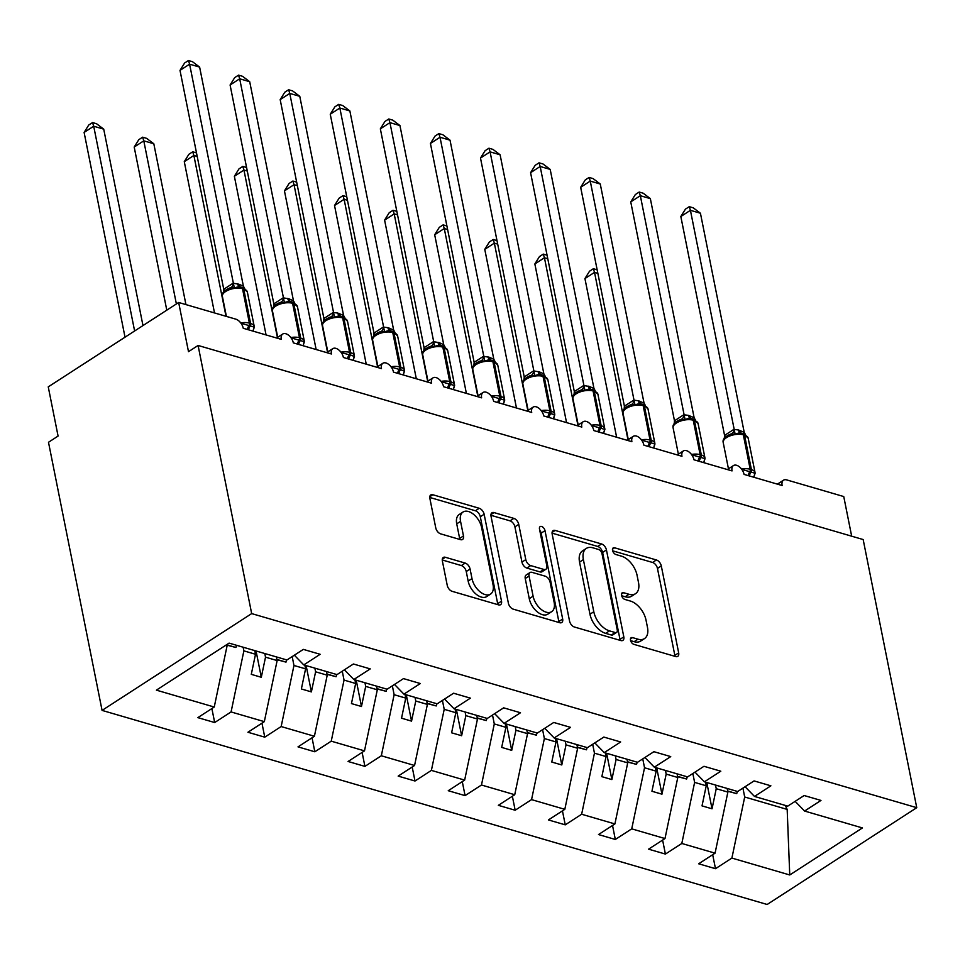 <?xml version="1.0" encoding="UTF-8"?>
<svg xmlns="http://www.w3.org/2000/svg" width="965" height="965" viewBox="0 0 965 965"><rect width="100%" height="100%" fill="white"/><g stroke="black" fill="none" stroke-linecap="round" stroke-linejoin="round"><path stroke-width="1.45" d="M630.495 640.193A3.872 2.268 57.1 0 0 633.921 644.367L675.705 656.562A5.525 3.233 57.1 0 0 677.744 656.381A5.525 3.233 57.1 0 0 678.672 652.883L661.302 565.96A5.525 3.233 57.1 0 0 656.405 559.977L614.621 547.794A3.872 2.268 57.1 0 0 613.197 547.915A3.872 2.268 57.1 0 0 612.546 550.364A3.872 2.268 57.1 0 0 615.972 554.549L621.388 556.13A17.696 10.35 57.1 0 1 637.057 575.249L638.504 582.498A17.696 10.35 57.1 0 1 635.537 593.68A17.696 10.35 57.1 0 1 629.011 594.283L623.595 592.703A3.872 2.268 57.1 0 0 622.172 592.836A3.872 2.268 57.1 0 0 621.52 595.272A3.872 2.268 57.1 0 0 624.946 599.458L630.362 601.038A17.696 10.35 57.1 0 1 646.031 620.169L647.479 627.407A17.696 10.35 57.1 0 1 644.499 638.589A17.696 10.35 57.1 0 1 637.986 639.192L632.57 637.612A3.872 2.268 57.1 0 0 631.146 637.744A3.872 2.268 57.1 0 0 630.495 640.193M445.335 557.275A5.525 3.233 57.1 0 0 443.297 557.468A5.525 3.233 57.1 0 0 442.368 560.967L447.241 585.345A5.525 3.233 57.1 0 0 452.139 591.328L498.543 604.862A5.525 3.233 57.1 0 0 500.582 604.681A5.525 3.233 57.1 0 0 501.51 601.183L484.141 514.261A5.525 3.233 57.1 0 0 479.243 508.278L432.839 494.743A5.525 3.233 57.1 0 0 430.8 494.924A5.525 3.233 57.1 0 0 429.871 498.423L435.758 527.879A5.525 3.233 57.1 0 0 440.655 533.862L460.51 539.652A5.525 3.233 57.1 0 0 462.549 539.471A5.525 3.233 57.1 0 0 463.477 535.973L460.558 521.365A14.789 8.649 57.1 0 1 463.043 512.017A14.789 8.649 57.1 0 1 473.731 514.466A14.789 8.649 57.1 0 1 481.607 527.505L493.043 584.73A14.789 8.649 57.1 0 1 490.558 594.078A14.789 8.649 57.1 0 1 479.87 591.629A14.789 8.649 57.1 0 1 471.994 578.59L470.088 569.048A5.525 3.233 57.1 0 0 465.19 563.077L445.335 557.275L442.284 559.254M916.75 807.681L251.672 613.595L102.073 710.397L767.151 904.482L916.75 807.681L863.168 539.544L198.09 345.47L188.501 351.67L178.67 302.479L235.762 319.138A8.444 4.946 57.1 0 1 243.24 328.269L281.31 339.378A8.444 4.946 57.1 0 1 282.733 334.035A8.444 4.946 57.1 0 1 288.837 335.434A8.444 4.946 57.1 0 1 293.324 342.877L331.393 353.986A8.444 4.946 57.1 0 1 332.804 348.655A8.444 4.946 57.1 0 1 338.908 350.042A8.444 4.946 57.1 0 1 343.407 357.496L381.477 368.606A8.444 4.946 57.1 0 1 382.888 363.262A8.444 4.946 57.1 0 1 388.992 364.661A8.444 4.946 57.1 0 1 393.491 372.116L431.548 383.214A8.444 4.946 57.1 0 1 432.971 377.882A8.444 4.946 57.1 0 1 439.075 379.269A8.444 4.946 57.1 0 1 443.574 386.724L481.631 397.833A8.444 4.946 57.1 0 1 483.055 392.49A8.444 4.946 57.1 0 1 489.159 393.889A8.444 4.946 57.1 0 1 493.658 401.344L531.715 412.441A8.444 4.946 57.1 0 1 533.138 407.109A8.444 4.946 57.1 0 1 539.242 408.509A8.444 4.946 57.1 0 1 543.741 415.951L581.798 427.061A8.444 4.946 57.1 0 1 583.222 421.717A8.444 4.946 57.1 0 1 589.326 423.116A8.444 4.946 57.1 0 1 593.813 430.571L631.882 441.681A8.444 4.946 57.1 0 1 633.293 436.337A8.444 4.946 57.1 0 1 639.397 437.736A8.444 4.946 57.1 0 1 643.896 445.179L681.966 456.288A8.444 4.946 57.1 0 1 683.377 450.945A8.444 4.946 57.1 0 1 689.48 452.344A8.444 4.946 57.1 0 1 693.98 459.798L732.037 470.908A8.444 4.946 57.1 0 1 733.46 465.564A8.444 4.946 57.1 0 1 739.564 466.964A8.444 4.946 57.1 0 1 744.063 474.406L782.12 485.516A8.444 4.946 -122.9 0 1 783.544 480.172A8.444 4.946 -122.9 0 1 786.656 479.894L843.748 496.553L851.673 536.19M251.672 613.595L198.09 345.47M569.543 621.038A5.525 3.233 57.1 0 0 574.44 627.021L620.845 640.555A5.525 3.233 57.1 0 0 622.883 640.374A5.525 3.233 57.1 0 0 623.812 636.876L606.442 549.954A5.525 3.233 57.1 0 0 601.545 543.971L555.14 530.436A5.525 3.233 57.1 0 0 553.102 530.617A5.525 3.233 57.1 0 0 552.173 534.115L569.543 621.038M559.7 622.715L513.296 609.168A5.525 3.233 57.1 0 1 508.386 603.197L491.028 516.263A5.525 3.233 57.1 0 1 491.957 512.777A5.525 3.233 57.1 0 1 493.996 512.584L513.85 518.386A5.525 3.233 57.1 0 1 518.748 524.357L525.792 559.616A5.525 3.233 57.1 0 0 530.69 565.587L543.862 569.434A5.525 3.233 57.1 0 0 545.901 569.241A5.525 3.233 57.1 0 0 546.829 565.755L539.495 529.049A3.872 2.268 57.1 0 1 540.147 526.601A3.872 2.268 57.1 0 1 542.945 527.24A3.872 2.268 57.1 0 1 545.008 530.654L562.667 619.035A5.525 3.233 57.1 0 1 561.739 622.522A5.525 3.233 57.1 0 1 559.7 622.715M225.424 645.476L227.052 645.959L214.242 707.031L156.39 690.144L229.079 643.112L286.931 659.988L303.336 649.385L320.163 654.294L303.758 664.909L294.337 655.199M303.758 664.909L337.014 674.607L353.407 663.992L370.234 668.902L353.841 679.517L344.421 669.819M353.841 679.517L387.098 689.227L403.491 678.612L420.318 683.522L403.925 694.137L394.492 684.438M403.925 694.137L437.181 703.835L453.574 693.22L470.401 698.141L454.008 708.744L444.576 699.046M454.008 708.744L487.265 718.455L503.658 707.84L520.485 712.749L504.092 723.364L494.659 713.666M504.092 723.364L537.336 733.062L553.741 722.459L570.568 727.369L554.163 737.972L544.743 728.273M554.163 737.972L587.42 747.682L603.825 737.067L620.652 741.976L604.247 752.591L594.826 742.893M604.247 752.591L637.503 762.29L653.896 751.687L670.723 756.596L654.33 767.199L644.909 757.501M654.33 767.199L687.587 776.909L703.98 766.294L720.807 771.204L704.414 781.819L694.981 772.121M704.414 781.819L737.67 791.517L754.063 780.914L770.89 785.824L754.497 796.439L745.064 786.728M211.878 708.563L214.676 722.544L231.069 711.941L264.326 721.639L277.136 660.567L276.412 656.924M243.156 647.213L243.88 650.868L231.069 711.941M261.961 723.171L264.76 737.163L281.153 726.549L314.409 736.259L327.219 675.186L326.496 671.531M292.19 656.586L293.963 665.476L281.153 726.549M312.045 737.791L314.831 751.783L331.236 741.168L364.493 750.867L377.303 689.794L376.567 686.151M342.273 671.206L344.047 680.096L331.236 741.168M362.116 752.398L364.915 766.391L381.32 755.776L414.564 765.486L427.386 704.414L426.651 700.771M392.357 685.825L394.13 694.703L381.32 755.776M412.2 767.018L414.998 781.011L431.391 770.396L464.647 780.106L477.47 719.034L476.734 715.379M442.428 700.433L444.214 709.323L431.391 770.396M462.283 781.626L465.082 795.618L481.475 785.015L514.731 794.714L527.541 733.641L526.818 729.998M492.512 715.053L494.297 723.943L481.475 785.015M512.367 796.246L515.165 810.238L531.558 799.623L564.815 809.333L577.625 748.261L576.901 744.606M542.595 729.661L544.369 738.551L531.558 799.623M562.45 810.865L565.249 824.846L581.642 814.243L614.898 823.941L627.708 762.869L626.985 759.226M592.679 744.28L594.452 753.17L581.642 814.243M612.534 825.473L615.32 839.466L631.725 828.851L664.981 838.561L677.792 777.488L677.056 773.833M642.762 758.888L644.536 767.778L631.725 828.851M662.617 840.093L665.404 854.073L681.809 843.47L715.065 853.169L698.66 863.784L715.487 868.693L731.892 858.078L789.744 874.966L787.175 809.406L785.872 806.704L787.066 805.944M692.846 773.508L694.619 782.398L681.809 843.47M754.497 796.439L787.754 806.137L804.147 795.522L820.974 800.431L804.581 811.046L795.148 801.348M712.689 854.7L715.487 868.693M742.917 788.115L744.703 797.006L731.892 858.078M178.67 302.479L48.25 386.869L58.081 436.059L48.491 442.272L102.073 710.397M227.052 645.959L226.787 644.596M214.676 722.544L197.849 717.634L214.242 707.031M264.76 737.163L247.933 732.254L264.326 721.639M314.831 751.783L298.004 746.874L314.409 736.259M364.915 766.391L348.088 761.481L364.493 750.867M414.998 781.011L398.171 776.101L414.564 765.486M465.082 795.618L448.255 790.709L464.647 780.106M515.165 810.238L498.338 805.329L514.731 794.714M565.249 824.846L548.422 819.936L564.815 809.333M615.32 839.466L598.493 834.556L614.898 823.941M665.404 854.073L648.577 849.164L664.981 838.561M804.581 811.046L862.433 827.934L789.744 874.966M243.88 650.868L255.508 654.258L251.286 674.354L261.298 677.273L265.52 657.177L277.136 660.567M254.772 650.603L255.508 654.258M264.784 653.534L265.52 657.177M293.963 665.476L305.579 668.866L301.37 688.962L311.381 691.893L315.603 671.797L327.219 675.186M304.856 665.223L305.579 668.866M314.867 668.142L315.603 671.797M344.047 680.096L355.663 683.485L351.453 703.582L361.465 706.501L365.687 686.404L377.303 689.794M354.939 679.843L355.663 683.485M364.951 682.762L365.687 686.404M394.13 694.703L405.746 698.105L401.536 718.189L411.548 721.12L415.758 701.024L427.386 704.414M405.023 694.45L405.746 698.105M415.034 697.369L415.758 701.024M444.214 709.323L455.83 712.713L451.608 732.809L461.632 735.728L465.842 715.632L477.47 719.034M455.094 709.07L455.83 712.713M465.118 711.989L465.842 715.632M494.297 723.943L505.913 727.333L501.691 747.417L511.715 750.348L515.925 730.252L527.541 733.641M505.178 723.678L505.913 727.333M515.201 726.609L515.925 730.252M544.369 738.551L555.997 741.94L551.775 762.036L561.787 764.956L566.009 744.871L577.625 748.261M555.261 738.297L555.997 741.94M565.285 741.216L566.009 744.871M594.452 753.17L606.068 756.56L601.858 776.656L611.87 779.575L616.092 759.479L627.708 762.869M605.345 752.905L606.068 756.56M615.356 755.836L616.092 759.479M644.536 767.778L656.152 771.168L651.942 791.264L661.954 794.183L666.176 774.099L677.792 777.488M655.428 767.525L656.152 771.168M665.44 770.444L666.176 774.099M694.619 782.398L706.235 785.787L702.025 805.884L712.037 808.803L716.247 788.707L727.875 792.096L727.14 788.453M705.512 782.133L706.235 785.787M715.523 785.064L716.247 788.707M727.875 792.096L715.065 853.169M744.703 797.006L787.175 809.406M785.643 805.522L785.872 806.704M706.778 782.506L712.037 808.803M656.707 767.899L661.954 794.183M606.623 753.279L611.87 779.575M556.54 738.671L561.787 764.956M506.456 724.052L511.715 750.348M456.373 709.444L461.632 735.728M406.289 694.824L411.548 721.12M356.218 680.204L361.465 706.501M306.134 665.597L311.381 691.893M256.051 650.977L261.298 677.273M630.603 640.639L634.15 641.677A17.696 10.35 57.1 0 0 640.676 641.074L644.499 638.589M635.537 593.68L631.701 596.165A17.696 10.35 57.1 0 1 625.175 596.756L621.629 595.731M674.957 656.345A5.525 3.233 57.1 0 0 674.837 655.368L657.467 568.445A5.525 3.233 57.1 0 0 652.569 562.462L612.666 550.822M620.097 640.338A5.525 3.233 57.1 0 0 619.976 639.361L602.606 552.438A5.525 3.233 57.1 0 0 597.709 546.455L552.064 533.138M615.175 632.533A3.872 2.268 57.1 0 0 616.599 632.401A3.872 2.268 57.1 0 0 617.25 629.952L602.003 553.657A3.872 2.268 57.1 0 0 598.577 549.471L592.872 547.806A17.696 10.35 57.1 0 0 586.346 548.409A17.696 10.35 57.1 0 0 583.379 559.591L593.801 611.75A17.696 10.35 57.1 0 0 609.47 630.869L615.175 632.533L611.34 635.018A3.872 2.268 57.1 0 0 612.763 634.886L616.599 632.401M586.346 548.409L582.51 550.894A17.696 10.35 57.1 0 0 579.543 562.076L583.379 559.591M611.34 635.018L605.634 633.354A17.696 10.35 57.1 0 1 589.965 614.222L579.543 562.076M490.908 515.286L510.015 520.859L513.85 518.386M545.901 569.241L542.065 571.726A5.525 3.233 57.1 0 1 540.026 571.919L526.854 568.071A5.525 3.233 57.1 0 1 521.956 562.088L514.912 526.842A5.525 3.233 57.1 0 0 510.015 520.859M558.94 622.497A5.525 3.233 57.1 0 0 558.832 621.508L541.172 533.138A3.872 2.268 57.1 0 0 539.761 530.364M533.102 596.189A14.789 8.649 57.1 0 0 540.967 609.241A14.789 8.649 57.1 0 0 551.654 611.677A14.789 8.649 57.1 0 0 554.139 602.329L550.11 582.172A5.525 3.233 57.1 0 0 545.213 576.189L532.041 572.354A5.525 3.233 57.1 0 0 530.002 572.534A5.525 3.233 57.1 0 0 529.073 576.033L533.102 596.189L529.266 598.674A14.789 8.649 57.1 0 0 537.131 611.714A14.789 8.649 57.1 0 0 547.818 614.162L551.654 611.677M530.002 572.534L526.166 575.019A5.525 3.233 57.1 0 0 525.237 578.518L529.073 576.033M529.266 598.674L525.237 578.518M490.558 594.078L486.722 596.563A14.789 8.649 57.1 0 1 476.034 594.114A14.789 8.649 57.1 0 1 468.158 581.075L466.252 571.533A5.525 3.233 57.1 0 0 461.354 565.562L442.247 559.977M463.043 512.017L459.207 514.502A14.789 8.649 57.1 0 0 456.722 523.85L460.558 521.365M459.762 539.435A5.525 3.233 57.1 0 0 459.642 538.458L456.722 523.85M497.783 604.645A5.525 3.233 57.1 0 0 497.675 603.668L480.305 516.745A5.525 3.233 57.1 0 0 475.407 510.762L429.751 497.445M597.854 273.348L594.524 272.371L627.974 439.775M584.935 278.583L589.543 271.201L593.366 268.716L594.524 272.371L584.935 278.583L616.635 437.229M593.366 268.716L597.154 269.826M737.32 791.421L736.729 793.64L727.646 790.986M736.729 793.64L727.707 791.264M742.194 469.497L755.113 473.26L753.81 477.253M680.832 216.522L685.44 209.14L689.263 206.667L690.421 210.322L700.433 213.241L744.22 432.344L738.466 429.98L734.196 429.425L690.421 210.322L680.832 216.522L724.57 435.408L734.16 429.196M724.317 438.231L724.57 435.408M743.014 433.659A2.811 1.894 -73.7 0 1 743.4 433.707L748.165 438.134A12.111 5.513 168.7 0 0 744.534 435.179A2.811 1.894 -73.7 0 0 743.4 433.707L742.194 433.357A2.811 1.894 106.3 0 0 741.808 433.309L739.262 432.863L735.113 434.093L730.65 434.081M745.583 434.853L744.22 432.344M735.113 434.093L734.196 429.425M689.263 206.667L693.268 207.837L700.433 213.241M547.782 258.729L544.441 257.764L577.89 425.167M534.851 263.964L539.459 256.581L543.295 254.109L544.441 257.764L534.851 263.964L566.552 422.61M543.295 254.109L547.071 255.206M687.237 776.801L686.646 779.02L677.563 776.367M686.646 779.02L677.623 776.656M497.699 244.121L494.357 243.144L527.807 410.547M484.768 249.344L489.376 241.974L493.212 239.489L494.357 243.144L484.768 249.344L516.468 408.002M493.212 239.489L496.987 240.599M637.153 762.193L636.574 764.401L627.491 761.759M636.574 764.401L627.54 762.036M447.615 229.501L444.274 228.536L477.723 395.94M434.684 234.736L439.292 227.354L443.128 224.869L444.274 228.536L434.684 234.736L466.385 393.382M443.128 224.869L446.916 225.979M587.07 747.573L586.491 749.793L577.408 747.139M586.491 749.793L577.456 747.429M397.532 214.893L394.19 213.916L427.652 381.32M384.601 220.117L389.209 212.734L393.044 210.261L394.19 213.916L384.601 220.117L416.313 378.775M393.044 210.261L396.832 211.359M536.986 732.966L536.407 735.173L527.324 732.531M536.407 735.173L527.385 732.809M692.11 454.877L705.029 458.652L703.726 462.645M630.748 201.914L635.356 194.532L639.192 192.047L640.338 195.702L650.35 198.633L694.137 417.736L688.383 415.36L684.113 414.805L640.338 195.702L630.748 201.914L674.487 420.788L684.076 414.588M674.233 423.611L674.487 420.788M692.93 419.051A2.811 1.894 -73.7 0 1 693.316 419.1L698.081 423.526A12.111 5.513 168.7 0 0 694.45 420.559A2.811 1.894 -73.7 0 0 693.316 419.1L692.122 418.75A2.811 1.894 106.3 0 0 691.724 418.701L689.179 418.243L685.029 419.473L680.566 419.473C674.764 421.994 672.279 424.805 673.124 427.917L678.371 454.189M695.512 420.233L694.137 417.736M685.029 419.473L684.113 414.805M639.192 192.047L643.185 193.217L650.35 198.633M642.027 440.269L654.946 444.033L653.655 448.025M580.665 187.294L585.273 179.912L589.108 177.439L590.254 181.094L600.266 184.013L644.053 403.117L638.299 400.752L634.029 400.185L590.254 181.094L580.665 187.294L624.403 406.181L633.993 399.968M624.15 409.003L624.403 406.181M642.847 404.431A2.811 1.894 -73.7 0 1 643.233 404.48L647.998 408.907A12.111 5.513 168.7 0 0 644.367 405.951A2.811 1.894 -73.7 0 0 643.233 404.48L642.039 404.13A2.811 1.894 106.3 0 0 641.641 404.082L639.095 403.635L634.958 404.866L630.483 404.854C624.681 407.375 622.196 410.197 623.04 413.31L628.287 439.582M645.428 405.626L644.053 403.117M634.958 404.866L634.029 400.185M589.108 177.439L593.101 178.609L600.266 184.013M591.943 425.649L604.874 429.425L603.571 433.418M530.581 172.687L535.189 165.304L539.025 162.82L540.171 166.475L550.195 169.406L593.97 388.497L589.422 386.482L583.946 385.578L540.171 166.475L530.581 172.687L574.32 391.561L583.909 385.361M574.079 394.383L574.32 391.561M592.763 389.824A2.811 1.894 -73.7 0 1 593.161 389.872L597.914 394.299A12.111 5.513 168.7 0 0 594.283 391.332A2.811 1.894 -73.7 0 0 593.161 389.872L591.955 389.522A2.811 1.894 106.3 0 0 591.557 389.474L589.024 389.016L584.874 390.246L580.399 390.246M595.345 391.006L593.97 388.497M584.874 390.246L583.946 385.578M539.025 162.82L543.03 163.99L550.195 169.406M541.86 411.042L554.791 414.805L553.488 418.798M480.498 158.067L485.106 150.685L488.941 148.212L490.087 151.867L500.111 154.786L543.886 373.889L539.339 371.875L533.874 370.958L490.087 151.867L480.498 158.067L524.236 376.953L533.826 370.741M523.995 379.776L524.236 376.953M542.68 375.204A2.811 1.894 -73.7 0 1 543.078 375.252L547.831 379.679A12.111 5.513 168.7 0 0 544.2 376.724A2.811 1.894 -73.7 0 0 543.078 375.252L541.872 374.903A2.811 1.894 106.3 0 0 541.486 374.854L538.94 374.396L534.791 375.638L530.316 375.626C524.526 378.147 522.041 380.97 522.873 384.082L528.132 410.342M545.261 376.398L543.886 373.889M534.791 375.638L533.874 370.958M488.941 148.212L492.946 149.382L500.111 154.786M347.448 200.274L344.119 199.297L377.568 366.712M334.529 205.509L339.137 198.127L342.961 195.642L344.119 199.297L334.529 205.509L366.23 364.155M342.961 195.642L346.749 196.751M486.915 718.346L486.324 720.566L477.241 717.912M486.324 720.566L477.301 718.201M491.788 396.422L504.707 400.198L503.404 404.19M430.426 143.459L435.034 136.077L438.858 133.592L440.016 137.247L450.028 140.178L493.815 359.269L489.255 357.255L483.791 356.35L440.016 137.247L430.426 143.459L474.153 362.333L483.742 356.133M473.911 365.156L474.153 362.333M492.596 360.584A2.811 1.894 -73.7 0 1 492.994 360.645L497.747 365.072A12.111 5.513 168.7 0 0 494.116 362.104A2.811 1.894 -73.7 0 0 492.994 360.645L491.788 360.295A2.811 1.894 106.3 0 0 491.402 360.234L488.857 359.788L484.707 361.019L480.244 361.006C474.442 363.54 471.957 366.35 472.79 369.462L478.049 395.734M495.178 361.779L493.815 359.269M484.707 361.019L483.791 356.35M438.858 133.592L442.863 134.762L450.028 140.178M297.365 185.666L294.036 184.689L327.485 352.092M284.446 190.889L289.054 183.507L292.877 181.034L294.036 184.689L284.446 190.889L316.146 349.535M292.877 181.034L296.665 182.132M436.831 703.738L436.24 705.946L427.157 703.304M436.24 705.946L427.218 703.582M441.705 381.802L454.624 385.578L453.321 389.57M380.343 128.84L384.951 121.457L388.774 118.985L389.932 122.639L399.944 125.559L443.731 344.662L439.171 342.647L433.707 341.731L389.932 122.639L380.343 128.84L424.069 347.714L433.659 341.514M423.828 350.548L424.069 347.714M442.513 345.977A2.811 1.894 -73.7 0 1 442.911 346.025L447.663 350.452A12.111 5.513 168.7 0 0 444.045 347.484A2.811 1.894 -73.7 0 0 442.911 346.025L441.705 345.675A2.811 1.894 106.3 0 0 441.319 345.627L438.773 345.168L434.624 346.411L430.161 346.399C424.359 348.92 421.874 351.743 422.718 354.843L427.965 381.115M445.094 347.171L443.731 344.662M434.624 346.411L433.707 341.731M388.774 118.985L392.779 120.142L399.944 125.559M247.293 171.046L243.952 170.069L277.401 337.485M234.362 176.281L238.97 168.899L242.806 166.414L243.952 170.069L234.362 176.281L266.063 334.927M242.806 166.414L246.582 167.524M386.748 689.119L386.157 691.338L377.074 688.684M386.157 691.338L377.134 688.962M391.621 367.195L404.54 370.958L403.237 374.951M330.259 114.232L334.867 106.85L338.703 104.365L339.849 108.02L349.861 110.939L393.648 330.042L387.894 327.678L383.624 327.123L339.849 108.02L330.259 114.232L373.998 333.106L383.588 326.894M373.744 335.929L373.998 333.106M392.441 331.357A2.811 1.894 -73.7 0 1 392.827 331.417L397.592 335.844A12.111 5.513 168.7 0 0 393.961 332.877A2.811 1.894 -73.7 0 0 392.827 331.417L391.633 331.067A2.811 1.894 106.3 0 0 391.235 331.007L388.69 330.561L384.54 331.791L380.077 331.779C374.275 334.3 371.79 337.123 372.635 340.235L377.882 366.507M395.023 332.551L393.648 330.042M384.54 331.791L383.624 327.123M338.703 104.365L342.696 105.535L349.861 110.939M197.21 156.427L193.869 155.462L226.003 316.291M184.279 161.662L188.887 154.279L192.723 151.807L193.869 155.462L184.279 161.662L214.507 312.937M192.723 151.807L196.498 152.904M336.664 674.511L336.085 676.718L327.002 674.065M336.085 676.718L327.051 674.354M341.538 352.575L354.457 356.35L353.166 360.343M280.176 99.612L284.784 92.23L288.619 89.757L289.765 93.412L299.777 96.331L343.564 315.434L337.81 313.07L333.54 312.503L289.765 93.412L280.176 99.612L323.914 318.486L333.504 312.286M323.661 321.309L323.914 318.486M342.358 316.749A2.811 1.894 -73.7 0 1 342.744 316.797L347.509 321.224A12.111 5.513 168.7 0 0 343.878 318.257A2.811 1.894 -73.7 0 0 342.744 316.797L341.55 316.448A2.811 1.894 106.3 0 0 341.152 316.399L338.606 315.941L334.469 317.171L329.994 317.171M344.939 317.943L343.564 315.434M334.469 317.171L333.54 312.503M288.619 89.757L292.612 90.915L299.777 96.331M142.639 137.187L143.785 140.842L134.195 147.054L138.803 139.672L142.639 137.187L146.644 138.357L153.809 143.761L143.785 140.842L176.378 303.951M134.195 147.054L166.788 310.163M153.809 143.761L185.943 304.602M286.581 659.891L286.002 662.111L276.919 659.457M286.002 662.111L276.967 659.734M291.454 337.967L304.385 341.731L303.082 345.723M230.092 84.992L234.7 77.622L238.536 75.137L239.682 78.792L249.706 81.711L293.481 300.815L288.933 298.8L283.457 297.896L239.682 78.792L230.092 84.992L273.831 303.878L283.421 297.666M273.59 306.701L273.831 303.878M292.274 302.129A2.811 1.894 -73.7 0 1 292.66 302.19L297.425 306.605A12.111 5.513 168.7 0 0 293.794 303.649A2.811 1.894 -73.7 0 0 292.66 302.19L291.466 301.828A2.811 1.894 106.3 0 0 291.068 301.78L288.535 301.333L284.385 302.564L279.91 302.552C274.108 305.073 271.623 307.895 272.468 311.007L277.715 337.28M294.856 303.324L293.481 300.815M284.385 302.564L283.457 297.896M238.536 75.137L242.541 76.307L249.706 81.711M92.556 122.579L93.702 126.234L84.112 132.434L88.72 125.052L92.556 122.579L96.56 123.737L103.725 129.153L93.702 126.234L134.618 330.983M84.112 132.434L125.028 337.183M103.725 129.153L142.977 325.567M236.497 645.271L235.918 647.491L226.835 644.837M235.918 647.491L226.896 645.127M241.371 323.347L254.302 327.123L252.999 331.116M180.009 70.385L184.617 63.002L188.452 60.518L189.598 64.172L199.622 67.104L243.397 286.207L238.85 284.192L233.385 283.276L189.598 64.172L180.009 70.385L223.747 289.259L233.337 283.059M223.506 292.081L223.747 289.259M242.191 287.522A2.811 1.894 -73.7 0 1 242.589 287.57L247.342 291.997A12.111 5.513 168.7 0 0 243.711 289.03A2.811 1.894 -73.7 0 0 242.589 287.57L241.383 287.22A2.811 1.894 106.3 0 0 240.985 287.172L238.452 286.714L234.302 287.944L229.827 287.944C224.037 290.465 221.54 293.276 222.384 296.388L226.389 316.399M244.772 288.716L243.397 286.207M234.302 287.944L233.385 283.276M188.452 60.518L192.457 61.688L199.622 67.104M634.15 641.677L637.986 639.192M621.472 594.078L623.595 592.703M625.175 596.756L629.011 594.283M612.498 549.169L614.621 547.794M652.569 562.462L656.405 559.977M657.467 568.445L661.302 565.96M674.837 655.368L678.672 652.883M630.447 638.987L632.57 637.612M552.101 532.403L555.14 530.436M597.709 546.455L601.545 543.971M602.606 552.438L606.442 549.954M619.976 639.361L623.812 636.876M589.965 614.222L593.801 611.75M605.634 633.354L609.47 630.869M490.944 514.562L493.996 512.584M514.912 526.842L518.748 524.357M521.956 562.088L525.792 559.616M526.854 568.071L530.69 565.587M540.026 571.919L543.862 569.434M541.172 533.138L545.008 530.654M558.832 621.508L562.667 619.035M461.354 565.562L465.19 563.077M466.252 571.533L470.088 569.048M468.158 581.075L471.994 578.59M459.642 538.458L463.477 535.973M429.787 496.71L432.839 494.743M475.407 510.762L479.243 508.278M480.305 516.745L484.141 514.261M497.675 603.668L501.51 601.183M749.383 475.962A6.2 4.162 106.3 0 1 750.77 472.524A2.811 1.894 -73.7 0 0 751.409 469.617A12.111 5.513 -11.3 0 1 755.04 472.573L753.93 476.879M741.566 469.074A12.111 5.513 -11.3 0 1 750.203 469.267L751.409 469.617L744.534 435.179L743.327 434.829A12.111 5.513 168.7 0 0 726.464 437.652A12.111 5.513 168.7 0 0 723.207 442.537L728.454 468.809M739.262 432.863L742.194 433.357A2.811 1.894 106.3 0 1 743.327 434.829L750.203 469.267A2.811 1.894 106.3 0 1 749.576 472.175A6.2 4.162 106.3 0 0 748.177 475.612M741.301 433.14A6.2 4.162 106.3 0 1 739.66 430.33M740.408 432.983A6.2 4.162 106.3 0 1 738.466 429.98M731.542 433.804A6.2 4.306 77.4 0 0 734.075 429.22M725.198 437.229A6.2 2.606 41.1 0 0 724.631 435.324M699.299 461.342A6.2 4.162 106.3 0 1 700.687 457.905A2.811 1.894 -73.7 0 0 701.326 454.998A12.111 5.513 -11.3 0 1 704.957 457.965L703.847 462.271M691.483 454.455A12.111 5.513 -11.3 0 1 700.132 454.648L701.326 454.998L694.45 420.559L693.244 420.209A12.111 5.513 168.7 0 0 676.381 423.032A12.111 5.513 168.7 0 0 673.124 427.917M689.275 418.255L692.122 418.75A2.811 1.894 106.3 0 1 693.244 420.209L700.132 454.648A2.811 1.894 106.3 0 1 699.492 457.555A6.2 4.162 106.3 0 0 698.093 460.993M691.217 418.52A6.2 4.162 106.3 0 1 689.577 415.722M690.337 418.364A6.2 4.162 106.3 0 1 688.383 415.36M681.459 419.196A6.2 4.306 77.4 0 0 683.992 414.6M675.114 422.622A6.2 2.606 41.1 0 0 674.559 420.704M649.216 446.735A6.2 4.162 106.3 0 1 650.615 443.297A2.811 1.894 -73.7 0 0 651.242 440.39A12.111 5.513 -11.3 0 1 654.873 443.345L653.763 447.651M641.411 439.847A12.111 5.513 -11.3 0 1 650.048 440.04L651.242 440.39L644.367 405.951L643.16 405.602A12.111 5.513 168.7 0 0 626.297 408.424A12.111 5.513 168.7 0 0 623.04 413.31M639.095 403.635L642.039 404.13A2.811 1.894 106.3 0 1 643.16 405.602L650.048 440.04A2.811 1.894 106.3 0 1 649.409 442.947A6.2 4.162 106.3 0 0 648.01 446.385M641.134 403.913A6.2 4.162 106.3 0 1 639.493 401.102M640.253 403.756A6.2 4.162 106.3 0 1 638.299 400.752M631.375 404.576A6.2 4.306 77.4 0 0 633.909 399.993M625.043 408.002A6.2 2.606 41.1 0 0 624.476 406.096M599.132 432.115A6.2 4.162 106.3 0 1 600.532 428.677A2.811 1.894 -73.7 0 0 601.171 425.77A12.111 5.513 -11.3 0 1 604.79 428.737L603.68 433.044M591.328 425.227A12.111 5.513 -11.3 0 1 599.965 425.42L601.171 425.77L594.283 391.332L593.077 390.982A12.111 5.513 168.7 0 0 576.226 393.804A12.111 5.513 168.7 0 0 572.957 398.69L578.204 424.962M589.024 389.016L591.955 389.522A2.811 1.894 106.3 0 1 593.077 390.982L599.965 425.42A2.811 1.894 106.3 0 1 599.325 428.327A6.2 4.162 106.3 0 0 597.926 431.765M591.05 389.293A6.2 4.162 106.3 0 1 589.422 386.482M590.17 389.136A6.2 4.162 106.3 0 1 588.216 386.133M581.304 389.969A6.2 4.306 77.4 0 0 583.825 385.373M574.959 393.394A6.2 2.606 41.1 0 0 574.392 391.476M549.049 417.507A6.2 4.162 106.3 0 1 550.448 414.069A2.811 1.894 -73.7 0 0 551.087 411.162A12.111 5.513 -11.3 0 1 554.718 414.118L553.596 418.424M541.244 410.62A12.111 5.513 -11.3 0 1 549.881 410.8L551.087 411.162L544.2 376.724L543.006 376.362A12.111 5.513 168.7 0 0 526.142 379.185A12.111 5.513 168.7 0 0 522.873 384.082M539.037 374.408L541.872 374.903A2.811 1.894 106.3 0 1 543.006 376.362L549.881 410.8A2.811 1.894 106.3 0 1 549.242 413.72A6.2 4.162 106.3 0 0 547.855 417.157M540.967 374.685A6.2 4.162 106.3 0 1 539.339 371.875M540.086 374.529A6.2 4.162 106.3 0 1 538.132 371.525M531.22 375.349A6.2 4.306 77.4 0 0 533.742 370.765M524.876 378.775A6.2 2.606 41.1 0 0 524.309 376.869M498.965 402.887A6.2 4.162 106.3 0 1 500.365 399.45A2.811 1.894 -73.7 0 0 501.004 396.543A12.111 5.513 -11.3 0 1 504.635 399.51L503.513 403.816M491.161 396A12.111 5.513 -11.3 0 1 499.798 396.193L501.004 396.543L494.116 362.104L492.922 361.754A12.111 5.513 168.7 0 0 476.059 364.577A12.111 5.513 168.7 0 0 472.79 369.462M488.857 359.788L491.788 360.295A2.811 1.894 106.3 0 1 492.922 361.754L499.798 396.193A2.811 1.894 106.3 0 1 499.158 399.1A6.2 4.162 106.3 0 0 497.771 402.538M490.883 360.066A6.2 4.162 106.3 0 1 489.255 357.255M490.003 359.909A6.2 4.162 106.3 0 1 488.049 356.905M481.137 360.741A6.2 4.306 77.4 0 0 483.658 356.145M474.792 364.155A6.2 2.606 41.1 0 0 474.225 362.249M448.882 388.28A6.2 4.162 106.3 0 1 450.281 384.842A2.811 1.894 -73.7 0 0 450.92 381.923A12.111 5.513 -11.3 0 1 454.551 384.89L453.441 389.197M441.077 381.38A12.111 5.513 -11.3 0 1 449.714 381.573L450.92 381.923L444.045 347.484L442.839 347.135A12.111 5.513 168.7 0 0 425.975 349.957A12.111 5.513 168.7 0 0 422.718 354.843M438.773 345.181L441.705 345.675A2.811 1.894 106.3 0 1 442.839 347.135L449.714 381.573A2.811 1.894 106.3 0 1 449.087 384.492A6.2 4.162 106.3 0 0 447.688 387.93M440.812 345.446A6.2 4.162 106.3 0 1 439.171 342.647M439.919 345.301A6.2 4.162 106.3 0 1 437.965 342.298M431.053 346.121A6.2 4.306 77.4 0 0 433.587 341.538M424.709 349.547A6.2 2.606 41.1 0 0 424.142 347.641M398.81 373.66A6.2 4.162 106.3 0 1 400.198 370.222A2.811 1.894 -73.7 0 0 400.837 367.315A12.111 5.513 -11.3 0 1 404.468 370.283L403.358 374.589M390.994 366.772A12.111 5.513 -11.3 0 1 399.643 366.965L400.837 367.315L393.961 332.877L392.755 332.527A12.111 5.513 168.7 0 0 375.892 335.35A12.111 5.513 168.7 0 0 372.635 340.235M388.786 330.573L391.633 331.067A2.811 1.894 106.3 0 1 392.755 332.527L399.643 366.965A2.811 1.894 106.3 0 1 399.003 369.872A6.2 4.162 106.3 0 0 397.604 373.31M390.729 330.838A6.2 4.162 106.3 0 1 389.088 328.028M389.836 330.681A6.2 4.162 106.3 0 1 387.894 327.678M380.97 331.514A6.2 4.306 77.4 0 0 383.503 326.918M374.625 334.927A6.2 2.606 41.1 0 0 374.07 333.022M348.727 359.052A6.2 4.162 106.3 0 1 350.126 355.615A2.811 1.894 -73.7 0 0 350.753 352.695A12.111 5.513 -11.3 0 1 354.384 355.663L353.274 359.969M340.91 352.153A12.111 5.513 -11.3 0 1 349.559 352.346L350.753 352.695L343.878 318.257L342.671 317.907A12.111 5.513 168.7 0 0 325.808 320.73A12.111 5.513 168.7 0 0 322.551 325.615L327.798 351.887M338.606 315.941L341.55 316.448A2.811 1.894 106.3 0 1 342.671 317.907L349.559 352.346A2.811 1.894 106.3 0 1 348.92 355.265A6.2 4.162 106.3 0 0 347.521 358.703M340.645 316.218A6.2 4.162 106.3 0 1 339.005 313.42M339.764 316.062A6.2 4.162 106.3 0 1 337.81 313.07M330.886 316.894A6.2 4.306 77.4 0 0 333.42 312.298M324.554 320.32A6.2 2.606 41.1 0 0 323.987 318.414M298.643 344.433A6.2 4.162 106.3 0 1 300.043 340.995A2.811 1.894 -73.7 0 0 300.682 338.088A12.111 5.513 -11.3 0 1 304.301 341.043L303.191 345.349M290.839 337.545A12.111 5.513 -11.3 0 1 299.476 337.738L300.682 338.088L293.794 303.649L292.588 303.3A12.111 5.513 168.7 0 0 275.737 306.122A12.111 5.513 168.7 0 0 272.468 311.007M288.632 301.333L291.466 301.828A2.811 1.894 106.3 0 1 292.588 303.3L299.476 337.738A2.811 1.894 106.3 0 1 298.836 340.645A6.2 4.162 106.3 0 0 297.437 344.083M290.562 301.611A6.2 4.162 106.3 0 1 288.933 298.8M289.681 301.454A6.2 4.162 106.3 0 1 287.727 298.45M280.815 302.274A6.2 4.306 77.4 0 0 283.336 297.69M274.47 305.7A6.2 2.606 41.1 0 0 273.903 303.794M248.56 329.825A6.2 4.162 106.3 0 1 249.959 326.387A2.811 1.894 -73.7 0 0 250.598 323.468A12.111 5.513 -11.3 0 1 254.229 326.435L253.107 330.742M240.755 322.925A12.111 5.513 -11.3 0 1 249.392 323.118L250.598 323.468L243.711 289.03L242.517 288.68A12.111 5.513 168.7 0 0 225.653 291.502A12.111 5.513 168.7 0 0 222.384 296.388M238.548 286.726L241.383 287.22A2.811 1.894 106.3 0 1 242.517 288.68L249.392 323.118A2.811 1.894 106.3 0 1 248.753 326.025A6.2 4.162 106.3 0 0 247.354 329.463M240.478 286.991A6.2 4.162 106.3 0 1 238.85 284.192M239.597 286.834A6.2 4.162 106.3 0 1 237.643 283.843M230.732 287.666A6.2 4.306 77.4 0 0 233.253 283.071M224.387 291.092A6.2 2.606 41.1 0 0 223.82 289.174M727.333 469.533L733.46 465.564M777.416 484.141L783.544 480.172M677.249 454.913L683.377 450.945M627.166 440.305L633.293 436.337M577.082 425.686L583.222 421.717M527.011 411.078L533.138 407.109M476.927 396.458L483.055 392.49M426.844 381.838L432.971 377.882M376.76 367.231L382.888 363.262M326.677 352.611L332.804 348.655M276.593 338.003L282.733 334.035M748.165 438.134L755.04 472.573M730.662 434.081C724.848 436.602 722.363 439.425 723.207 442.537M698.081 423.526L704.957 457.965M647.998 408.907L654.873 443.345M597.914 394.299L604.79 428.737M580.423 390.234C574.609 392.767 572.112 395.578 572.957 398.69M547.831 379.679L554.718 414.118M497.747 365.072L504.635 399.51M447.663 350.452L454.551 384.89M397.592 335.844L404.468 370.283M347.509 321.224L354.384 355.663M330.006 317.171C324.192 319.692 321.707 322.503 322.551 325.615M297.425 306.605L304.301 341.043M247.342 291.997L254.229 326.435"/></g></svg>
